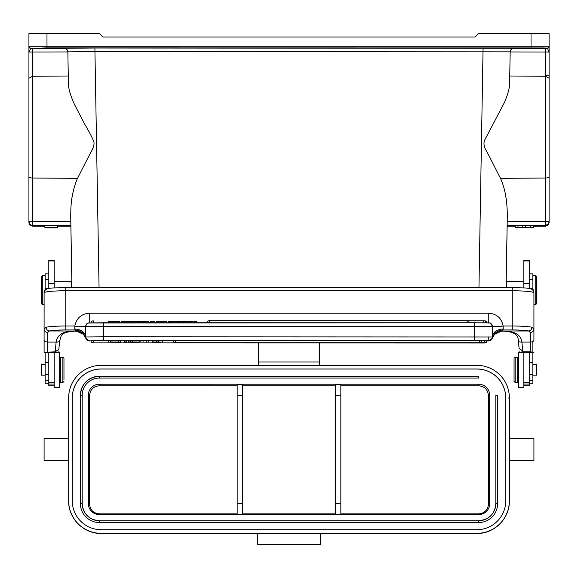 <?xml version="1.0" encoding="UTF-8"?>
<svg xmlns="http://www.w3.org/2000/svg" width="578" height="578" viewBox="0 0 578 578"><rect width="100%" height="100%" fill="white"/><g stroke="black" fill="none" stroke-linecap="round" stroke-linejoin="round"><path stroke-width="0.87" d="M57.533 225.55L44.889 225.593L44.889 227.414L56.008 227.45L44.889 227.486L57.533 227.356L57.533 225.55M44.889 227.486L57.533 227.378M57.533 227.522L46.659 227.494L57.533 227.465M53.79 227.595L50.084 227.631L53.79 227.595M57.533 227.595L44.889 227.537L57.533 227.544M44.889 227.833L57.533 227.855L44.889 227.501M525.662 225.767L533.241 225.702L533.292 227.66L515.229 227.66L515.229 225.709L518.018 225.702L517.939 227.515L533.292 227.515L518.018 227.508M518.018 225.723L522.859 225.767M515.287 225.702L515.287 227.645L533.241 227.645M533.241 225.702L533.292 227.66M530.503 225.702L530.503 227.508M522.859 227.522L522.859 225.723L525.662 225.723L525.662 227.522M547.128 221.432L549.1 221.771L548.284 224.069L545.488 225.406L545.538 221.388L547.128 221.432L545.538 222.212M119.682 322.892L119.682 321.447L113.7 321.397L108.31 321.433L108.317 322.878M113.7 321.397L113.7 322.842M118.057 321.411L118.057 322.856M121.821 321.455L121.257 321.469L121.257 322.914M130.534 321.44L121.539 321.433M131.582 322.762L131.582 321.462L131.112 321.462M121.553 322.878L121.553 321.433M122.298 321.411L122.298 322.856M126.459 321.397L126.459 322.842M129.877 321.404L129.877 322.849M131.112 321.426L131.112 322.871M132.507 322.762L132.507 321.397L134.089 321.397L134.089 322.762M137.788 322.762L137.788 321.498L134.089 321.397M148.633 322.762L148.633 321.397L138.641 321.469L138.641 322.762M139.247 321.426L139.247 322.871M140.989 321.404L140.989 322.849M143.604 321.397L143.604 322.842M154.94 322.762L154.94 321.455L150.67 321.455L150.67 322.762M166.305 322.762L166.305 321.397L161.269 321.397L161.269 322.842M161.269 321.397L158.654 321.404L158.654 322.849M158.661 321.404L156.913 321.426L156.913 322.871M156.913 321.455L156.306 321.469L156.306 322.914M156.306 321.469L156.306 322.762M170.221 321.462L168.343 321.462L168.343 322.762M177.345 322.762L177.345 321.462L171.767 321.404L170.221 321.404L170.221 322.762M171.767 321.404L171.767 322.762M178.515 322.871L178.515 321.433L182.655 321.404L186.867 321.433L186.875 322.878M187.2 322.943L187.2 321.498L186.275 321.476M179.664 321.411L179.664 322.856M182.655 321.404L182.655 322.849M185.755 321.411L185.755 322.856M194.764 321.484L188.284 321.484L188.284 322.762M196.614 322.762L196.614 321.397L194.764 321.397L194.764 322.762M136.003 342.082L133.236 342.031L135.989 342.031M139.146 342.024L128.424 341.995L139.146 342.024L139.146 340.579L140.866 340.55L143.062 340.55L143.062 341.995M132.608 342.024L132.608 340.579L139.146 340.579M130.78 341.995L130.78 340.55L132.608 340.579M128.424 341.995L128.424 340.55L130.78 340.55M140.866 341.995L140.866 340.55M175.401 340.55L175.401 342.74L479.661 342.74A2.167 2.167 0 0 0 481.828 340.572L173.234 340.572A2.167 2.167 0 0 0 175.401 342.74L484.487 342.819L484.487 340.63L486.654 340.652A2.167 2.167 0 0 1 484.487 342.819L484.487 342.819M173.234 340.644L173.234 340.652A2.167 2.167 0 0 0 175.401 342.819M481.828 340.63L484.487 340.63M486.965 340.803L486.965 340.796A2.167 2.167 0 0 1 484.798 342.971L93.224 342.891A2.167 2.167 0 0 1 91.057 340.724L93.224 340.702L93.224 342.891L484.798 342.891A2.167 2.167 0 0 0 486.965 340.724L486.654 340.717M93.224 340.702L108.389 340.702M120.723 340.702L124.342 340.702M126.416 340.702L128.424 340.702M162.577 340.702L173.234 340.702M91.057 340.796L91.057 340.803A2.167 2.167 0 0 0 93.224 342.971M152.534 342.082L152.997 342.068L152.997 340.623L152.534 340.637L152.534 342.082M157.418 342.003L152.541 342.082M160.503 342.089L157.389 342.01M152.968 342.068L160.46 342.089M148.748 341.995L148.748 340.55L152.541 340.637M146.754 341.995L146.754 340.55L148.748 340.55M143.062 340.63L146.754 340.55M162.577 342.089L162.577 340.644L158.43 340.55L158.43 341.995M158.43 340.55L156.313 340.55L156.313 341.995M156.313 340.55L152.997 340.623M124.342 341.995L126.416 342.089L126.416 340.55L124.342 340.55L124.342 341.995L126.416 341.995M110.521 341.995L120.723 342.089L110.521 341.995L110.521 340.55L118.736 340.623M108.389 341.995L108.389 340.55L110.521 340.55M120.723 341.995L120.723 340.55L118.736 340.55L118.736 341.995M48.79 360.607L48.79 357.883M41.565 276.363L41.565 303.818L41.565 276.363L42.288 275.641L42.288 304.541L44.094 304.541M45.178 364.523L41.385 364.523L41.385 375.18L45.178 375.18M45.178 352.421L45.178 383.265L48.79 383.265M48.79 273.835L45.178 273.835L45.178 289.325M514.059 358.801L514.059 381.415L514.059 358.801M517.671 382.499L517.671 357.211L515.143 357.211L515.143 382.499L517.671 382.499M519.116 352.154L518.394 352.154L518.394 387.556L523.812 387.556L523.812 382.333L529.231 382.361L529.231 352.479L523.812 352.479L523.812 382.333M536.456 303.818L536.456 276.363L536.456 303.818L535.734 304.541L535.734 275.641L532.844 275.641M532.844 375.18L536.637 375.18L536.637 364.523L532.844 364.523M532.844 289.311L532.844 273.835L529.231 273.835M529.231 383.265L532.844 383.265L532.844 352.421M532.844 351.966L532.844 341.533M523.812 385.75L529.231 385.75L529.231 382.361M50.683 288.263L47.707 288.263C45.98 288.075 44.773 289.296 44.094 291.941L44.094 292.865C45.019 286.529 52.143 288.494 65.769 287.512L512.253 287.533L65.769 287.512L65.769 329.959A18.062 1.741 0 0 0 49.34 330.977L47.707 332.502C45.554 332.256 44.354 331.136 44.094 329.128L44.094 292.865A21.675 2.088 180 0 1 65.769 290.777L512.253 290.777L512.253 287.512C525.879 288.494 533.003 286.529 533.928 292.865L533.928 329.164M63.963 380.057L63.963 358.295L63.963 380.057M60.35 357.211L60.35 382.499L62.879 382.499L62.879 357.211L60.35 357.211M54.209 382.361L48.79 382.361L48.79 352.479L54.209 352.479L54.209 387.556L59.628 387.556L59.628 352.154L58.905 352.154M54.209 287.909L54.209 260.122L48.79 260.122L48.79 288.263M48.79 382.361L48.79 385.75L54.209 385.75M58.905 350.911L58.905 352.305M75.841 331.129L75.797 331.136C58.696 332.075 61.781 336.295 59.678 340.782L58.905 348.671A3.613 2.261 180 0 1 55.293 350.933L56.124 342.082C57.294 334.395 63.847 330.724 75.79 331.093L81.686 332.82L82.827 333.679M54.209 352.493L58.905 352.32L55.293 351.829L44.094 352.32L44.094 329.128L46.052 327.235C46.291 329.388 47.389 330.63 49.34 330.977L75.689 330.977L81.599 332.697L83.463 334.243M529.231 352.493L533.928 352.32L530.315 351.829L522.729 351.829L519.116 352.32L520.923 352.493M518.387 340.232C518.242 341.584 519.412 342.198 521.898 342.082L522.729 350.933L519.116 348.426M519.116 350.918L519.116 352.313M502.087 331.093L502.239 331.1C514.254 330.833 520.807 334.496 521.898 342.082L530.315 342.082A3.613 1.936 0 0 0 533.928 340.189A3.613 1.936 0 0 0 533.928 340.146L533.928 329.128L531.97 327.235C531.731 329.388 530.633 330.63 528.682 330.977L530.315 332.502C532.468 332.256 533.667 331.136 533.928 329.128L533.928 329.128M497.268 332.206L502.224 331.129C513.018 331.281 518.387 334.496 518.343 340.782M80.754 332.206L75.415 330.688L83.434 334.294L85.79 338.332A3.613 3.613 -0 0 0 89.25 340.897L91.057 340.897L89.25 340.897L85.79 338.34M59.635 340.232C59.758 341.591 58.588 342.212 56.124 342.082L47.707 342.082L47.707 351.829M48.79 352.493L44.094 352.32M527.338 288.263L530.315 288.263C532.432 288.314 533.631 289.542 533.928 291.941L533.928 292.865A21.675 2.088 180 0 0 512.253 290.777L512.253 326.014A21.675 2.088 0 0 1 531.962 327.235M520.894 352.493L523.812 352.493M529.231 288.263L529.231 260.122L523.812 260.122L523.812 287.909M506.473 281.284L506.473 287.512M506.068 287.143L506.162 281.782M506.162 281.587L506.061 287.512M509.363 460.312L533.928 460.312L533.928 438.644L509.363 438.644M478.656 514.615L478.656 513.856C484.639 513.271 487.904 509.991 488.468 504.03L488.468 395.663C487.904 389.68 484.639 386.393 478.656 385.808L478.656 384.218A11.025 11.025 180 0 1 489.682 395.236L489.682 503.597A11.025 11.025 -0 0 1 478.656 514.615L99.365 514.615A11.025 11.025 -0 0 1 88.34 503.597L88.34 395.229A11.025 11.025 180 0 1 99.365 384.218L478.656 384.204A11.025 11.025 -0 0 1 489.682 395.229L488.468 395.663M237.175 384.76L237.175 514.362L242.594 514.362L242.594 384.76L237.175 384.76M242.594 385.808L335.428 385.808M335.428 513.856L242.594 513.856M335.428 503.626L335.428 514.362L340.847 514.362L340.847 384.76L335.428 384.76L335.428 503.626L340.847 503.626M478.656 384.204L99.365 384.204L99.365 385.808L237.175 385.808M340.847 385.808L478.656 385.808M99.365 385.808C93.383 386.393 90.117 389.68 89.554 395.663L89.554 504.03C90.117 509.998 93.383 513.271 99.365 513.856L99.365 514.615M237.175 513.856L99.365 513.856M478.656 513.856L340.847 513.856M99.365 384.204A11.025 11.025 -0 0 0 88.34 395.229L89.554 395.663M497.622 395.229L495.816 395.229L495.816 503.597A17.159 17.159 180 0 1 478.656 520.749L99.365 520.749L99.365 522.555L478.656 522.555A18.966 18.966 -0 0 0 497.622 503.597L497.622 395.229M99.365 522.555A18.966 18.966 -0 0 1 80.4 503.597L80.4 395.229C81.52 383.713 87.842 377.391 99.365 376.264L478.656 376.264L99.365 376.264L99.365 378.07A17.159 17.159 180 0 0 82.206 395.229L82.206 503.597A17.159 17.159 180 0 0 99.358 520.749M99.358 376.264A18.966 18.966 -0 0 0 80.4 395.229L82.206 395.229M99.365 378.07L478.656 378.07L478.656 376.264M505.75 500.823L505.75 397.874A28.9 28.9 -0 0 0 476.85 368.974L101.164 368.974A28.9 28.9 -0 0 0 72.272 397.874L72.272 500.823A28.9 28.9 -0 0 0 101.164 529.715L476.85 529.715A28.9 28.9 -0 0 0 505.75 500.823L505.75 397.939A28.9 28.9 180 0 0 476.85 369.039L101.164 369.039A28.9 28.9 180 0 0 72.272 397.939M320.255 533.704L320.255 544.541L257.766 544.541L257.766 533.704L476.85 533.328L101.164 533.328A32.513 32.513 180 0 1 68.659 500.823L68.659 500.953A32.513 32.513 -0 0 0 101.164 533.458L257.766 533.704M257.766 544.541L320.255 544.541M257.766 533.458L101.164 533.458C83.796 533.906 68.211 518.322 68.659 500.953L68.659 460.312L44.094 460.312L44.094 438.644L68.659 438.644M476.85 533.328A32.513 32.513 180 0 0 509.363 500.823L509.363 500.953C509.81 518.322 494.226 533.906 476.85 533.458A32.513 32.513 -0 0 0 509.363 500.953M509.363 500.823L509.363 397.874A32.513 32.513 180 0 0 476.85 365.361L101.164 365.361A32.513 32.513 180 0 0 68.659 397.874L68.659 500.823M44.094 460.478L68.659 460.478L44.094 460.312M533.928 460.312L509.363 460.478L533.928 460.478M258.669 342.971L258.669 365.361M319.352 365.361L319.352 342.971M30.085 225.225L29.449 224.459M30.316 225.427L32.534 226.179L44.889 226.186L32.534 226.179L32.534 225.398M32.151 225.406L70.884 225.398L70.812 222.292M531.038 47.887L531.038 33.423L549.1 33.589L549.1 52.034L547.294 48.039L542.532 47.931L46.984 47.887L30.728 48.357L64.245 48.35C66.586 48.711 67.792 49.91 67.857 51.948L67.857 51.839C67.568 49.722 66.369 48.538 64.245 48.292L94.944 48.01L94.944 51.594L67.857 51.839L68.406 83.564C68.486 88.745 70.509 95.695 74.483 104.416L83.969 122.861C89.25 131.813 92.574 138.185 93.939 141.978C94.438 144.796 93.08 148.828 89.865 154.08L77.546 178.32C75.371 182.915 73.587 188.97 72.192 196.498C71.26 200.761 70.769 207.408 70.726 216.439L70.884 226.186L57.533 226.186L70.884 226.186L71.845 281.537L70.877 226.186M32.534 225.406L30.75 224.929L32.534 225.406M30.75 224.929L29.659 223.975L28.922 221.771L32.484 221.388L32.527 225.304M29.276 224.192L28.9 222.595M28.922 222.588L28.922 221.771L28.922 222.588M28.922 48.27L28.922 52.779M549.1 48.855L549.1 222.588L548.363 224.763L545.697 226.179M527.425 48.14L537.359 48.053L527.425 48.14M50.597 48.14L60.531 48.053L50.597 48.14M99.062 287.512L94.944 51.594L510.164 51.839C510.453 49.722 511.653 48.538 513.777 48.292L513.777 48.35C511.436 48.711 510.237 49.918 510.164 51.969L509.615 83.564C509.521 88.506 507.708 94.994 504.161 103.021L484.819 139.833C483.165 143.163 483.981 147.347 487.276 152.39L500.469 178.32C505.064 188.32 507.34 201.028 507.296 216.439L507.137 225.398L545.488 225.406L545.488 226.186L533.292 226.186L545.488 226.179M94.944 48.01L513.777 48.299M549.1 210.623L549.1 78.261L545.538 76.274L545.589 48.357L513.777 48.35M549.1 176.442A3.613 1.604 180 0 1 545.538 178.046L545.538 76.274L509.745 76L510.164 51.969L549.1 52.034M509.745 76L509.615 83.564M507.137 226.186L506.176 281.537L507.137 226.186L515.229 226.186L507.137 226.186L507.137 225.398M507.209 222.292L507.152 225.398M549.1 74.8L549.1 52.779M531.038 33.423L478.656 33.423L475.044 37.035L102.971 37.035L99.365 33.423L28.922 33.589L28.922 46.233L549.1 46.233A1.806 1.806 180 0 1 547.294 48.039M28.922 35.106L28.922 47.425M28.922 47.801L28.922 46.233A1.806 1.806 180 0 0 30.728 48.039M28.922 48.458L28.922 52.034L30.728 48.357A1.806 1.806 -0 0 1 28.922 46.551M68.276 76L67.857 51.948L28.922 52.034L28.922 78.261L32.484 76.274L68.276 76L68.406 83.564M28.922 78.261L28.922 221.771M28.922 74.8L28.922 210.623M70.726 216.439L71.968 287.512L71.549 281.24L71.549 287.512M497.333 332.169L502.231 331.093L503.221 329.055L503.12 325.956C501.56 318.131 496.777 313.883 488.771 313.225L89.25 313.225L89.25 323.023L474.321 322.762L103.693 322.762L103.693 336.815L492.384 336.981L492.384 326.505L474.321 326.339L474.321 322.762L488.771 322.892A3.613 3.613 180 0 1 492.384 326.505L492.384 326.505C490.043 320.696 489.552 323.853 487.781 322.842L474.321 322.762M494.558 334.243L496.423 332.697L502.333 330.977L528.682 330.977A18.062 1.741 0 0 0 512.253 329.959L512.253 326.014L503.221 326.014C499.695 326.664 494.139 326.512 493.07 326.527L492.384 326.628L492.384 336.981A3.613 3.613 180 0 1 488.771 340.594L103.693 340.464L89.25 340.897M474.321 340.464L474.321 326.339L85.638 326.505L85.746 338.101M85.739 338.101C84.048 333.072 80.552 330.356 75.234 329.959L74.8 329.055A10.838 8.085 180 0 1 85.638 337.14M85.638 326.613C86.917 326.375 75.545 326.714 74.815 325.999C76.52 318.102 81.325 313.84 89.25 313.225M512.253 329.959L502.788 329.959C497.47 330.356 493.973 333.072 492.275 338.101L492.181 338.253M488.771 336.88L488.771 340.897L486.965 340.897L488.771 340.897A3.613 3.613 0 0 0 492.232 338.332L494.58 334.294L502.6 330.688M91.057 322.827A2.167 2.167 0 0 1 93.224 320.833L93.224 322.806M492.275 338.101L492.384 337.14A10.838 8.085 180 0 1 503.221 329.055M483.728 322.907L483.728 320.761A2.167 2.167 0 0 1 485.896 322.813M467.103 322.762L467.103 320.682A2.167 2.167 0 0 1 469.271 322.762M207.235 322.762A2.167 2.167 0 0 1 209.402 320.682L209.402 322.762M109.965 322.849L109.965 321.404M123.988 321.404L123.988 322.849M139.739 321.411L139.739 322.856M157.404 321.411L157.404 322.856M479.661 342.74L479.661 340.55M48.79 380.555L45.178 380.555M48.79 374.587L45.178 374.587M48.79 362.42L45.178 362.42M48.79 279.571L45.178 279.571M523.812 384.052L529.231 384.052M47.707 288.263L47.707 288.827M54.209 283.632L48.79 283.61M54.209 260.938L48.79 260.938M54.209 384.052L48.79 384.052M55.293 351.829L55.293 350.933M530.315 351.829L530.315 332.502M522.729 350.933L522.729 351.829M46.059 327.235A21.675 2.088 0 0 1 65.769 326.014L74.808 325.999L74.8 329.055M47.707 332.502L47.707 342.082A3.613 1.936 180 0 1 44.094 340.146M530.315 288.827L530.315 288.263M523.812 283.61L529.231 283.632M523.812 260.938L529.231 260.938M532.844 279.571L529.231 279.571M532.844 362.42L529.231 362.42M532.844 374.587L529.231 374.587M532.844 380.555L529.231 380.555M509.363 398.004L508.279 398.011M488.468 504.03L489.682 503.604M242.594 395.692L237.175 395.692M237.175 503.626L242.594 503.626M340.847 395.692L335.428 395.692M88.34 503.604L89.554 504.03M478.656 522.555L478.656 520.749C489.176 519.636 494.898 513.921 495.816 503.597L497.622 503.597M80.4 503.597L82.206 503.597C83.218 514.015 88.94 519.738 99.365 520.749L478.656 520.749M476.85 533.458L320.255 533.458M258.669 361.965L319.352 361.965M32.484 222.284L32.484 178.046A3.613 1.604 180 0 1 28.922 176.442M32.484 52.8L32.433 49.231M478.96 287.512L483.078 48.01M545.589 48.357L547.294 48.357A1.806 1.806 -0 0 0 549.1 46.551M46.984 33.423L46.984 47.887M545.538 221.822L545.538 178.046L500.469 178.32M545.921 221.388L507.209 221.381M548.739 75.162L545.538 75.183M545.589 49.231L545.538 52.808M32.433 48.357L32.484 178.046L77.546 178.32M70.812 221.381L32.484 221.388M506.053 287.512L507.296 216.439M75.415 330.688L75.234 329.959L65.769 329.959M89.25 340.594A3.613 3.613 180 0 1 85.638 336.981L103.693 336.815L103.693 340.464M484.798 321.043L484.798 320.833A2.167 2.167 0 0 1 486.958 322.827M488.771 313.225L488.771 322.892M103.693 322.762L88.68 322.936C87.473 323.918 87.35 321.686 85.638 326.505A3.613 3.613 180 0 1 89.25 322.892M467.674 320.761L483.728 320.761M209.402 320.682L467.103 320.682M119.682 321.447L119.682 322.762M121.257 321.469L121.257 322.762M187.207 321.498L187.207 322.762M178.515 321.426L178.515 322.762M186.867 321.433L186.867 322.762M41.565 303.818L42.288 304.541M42.288 275.641L45.178 275.641M514.059 381.415L515.143 382.499M514.059 358.295L515.143 357.211M518.394 378.525L517.671 378.525M518.394 361.185L517.671 361.185M536.456 276.363L535.734 275.641M535.734 304.541L533.928 304.541M63.963 358.295L62.879 357.211M63.963 381.415L62.879 382.499M59.628 361.185L60.35 361.185M59.628 378.525L60.35 378.525M519.123 348.679L518.336 340.789M523.812 281.24L506.169 281.551M28.922 48.798L28.922 49.838M547.149 225.781L547.554 225.536M548.544 224.51L548.204 224.958M549.1 46.905L549.1 47.454M549.1 47.996L549.1 49.058M54.209 281.24L71.549 281.24M496.105 332.892L496.524 332.617M81.917 332.892L81.498 332.617M488.771 340.897L492.232 338.34"/></g></svg>
